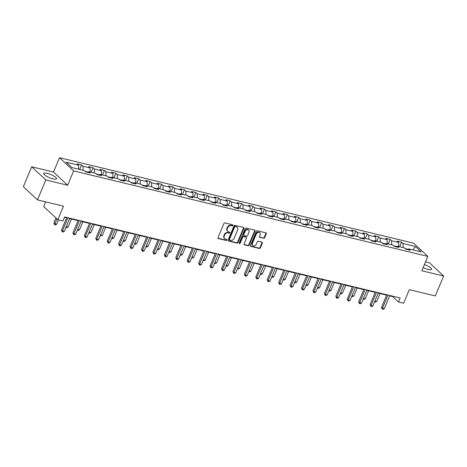 <?xml version="1.0" encoding="UTF-8"?>
<svg xmlns="http://www.w3.org/2000/svg" width="467" height="467" viewBox="0 0 467 467"><rect width="100%" height="100%" fill="white"/><g stroke="black" fill="none" stroke-linecap="round" stroke-linejoin="round"><path stroke-width="0.7" d="M232.881 225.456A0.613 0.496 133 0 0 232.607 224.785L224.966 222.94A0.876 0.706 133 0 0 223.921 223.553L218.031 237.633A0.876 0.706 133 0 0 218.422 238.59L226.063 240.435A0.613 0.496 133 0 0 226.524 239.338L225.532 239.098A2.796 2.265 133 0 1 224.668 238.643A2.796 2.265 133 0 1 224.277 236.039L224.773 234.866A2.796 2.265 133 0 1 228.118 232.916L229.11 233.156A0.613 0.496 133 0 0 229.566 232.064L228.579 231.825A2.796 2.265 133 0 1 227.715 231.363A2.796 2.265 133 0 1 227.324 228.766L227.814 227.592A2.796 2.265 133 0 1 231.165 225.643L232.152 225.882A0.613 0.496 133 0 0 232.881 225.456M227.715 231.363L227.33 231.007A2.796 2.265 133 0 1 226.939 228.41L227.435 227.236A2.796 2.265 133 0 1 230.78 225.287L231.772 225.526A0.613 0.496 133 0 0 232.543 224.773M218.007 238.223A0.876 0.706 133 0 0 218.042 238.234L225.684 240.079A0.613 0.496 133 0 0 226.454 239.32M224.668 238.643L224.288 238.287A2.796 2.265 133 0 1 223.897 235.683L224.388 234.51A2.796 2.265 133 0 1 227.738 232.56L228.725 232.799A0.613 0.496 133 0 0 229.501 232.046M423.137 267.591A6.947 1.699 22.7 0 0 428.21 269.459A6.947 1.699 22.7 0 0 431.642 269.36A6.947 1.699 22.7 0 0 424.41 264.544M47.126 173.327A6.947 1.699 22.7 0 0 43.694 173.426A6.947 1.699 22.7 0 0 46.484 176.217A6.947 1.699 22.7 0 0 53.08 178.89A6.947 1.699 22.7 0 0 56.513 178.791A6.947 1.699 22.7 0 0 53.723 176.006A6.947 1.699 22.7 0 0 47.126 173.327M263.546 238.328A0.876 0.706 133 0 0 264.591 237.721L266.243 233.769A0.876 0.706 133 0 0 265.851 232.811L257.37 230.762A0.876 0.706 133 0 0 256.319 231.375L250.429 245.455A0.876 0.706 133 0 0 250.82 246.413L259.308 248.462A0.876 0.706 133 0 0 260.353 247.849L262.349 243.079A0.876 0.706 133 0 0 261.958 242.122L258.327 241.246A0.876 0.706 133 0 0 257.282 241.853L256.29 244.223A2.341 1.897 133 0 1 252.77 245.467A2.341 1.897 133 0 1 252.443 243.289L256.319 234.02A2.341 1.897 133 0 1 259.839 232.776A2.341 1.897 133 0 1 260.166 234.948L259.524 236.495A0.876 0.706 133 0 0 259.915 237.452L263.166 237.972A0.876 0.706 133 0 0 264.211 237.364L265.863 233.412A0.876 0.706 133 0 0 265.892 232.823M45.813 179.964L67.645 185.236L53.518 172.043L31.686 166.772L45.813 179.964L37.477 199.894L63.483 206.169L57.815 219.718L62.946 220.961L64.615 216.974L400.178 297.987L398.509 301.974L403.64 303.211L409.308 289.663L435.314 295.938L443.65 276.015L429.523 262.822L425.536 261.859M67.645 185.236L73.646 170.893L427.819 256.395L421.818 270.743L443.65 276.015M243.879 228.369A0.876 0.706 133 0 0 243.488 227.411L235 225.363A0.876 0.706 133 0 0 233.955 225.975L228.065 240.056A0.876 0.706 133 0 0 228.456 241.013L236.944 243.062A0.876 0.706 133 0 0 237.989 242.449L243.879 228.369L243.5 228.013A0.876 0.706 133 0 0 243.523 227.423M246.185 228.065L254.673 230.114A0.876 0.706 133 0 1 255.064 231.066L249.174 245.152A0.876 0.706 133 0 1 248.123 245.759L244.492 244.883A0.876 0.706 133 0 1 244.101 243.926L246.488 238.217A0.876 0.706 133 0 0 246.097 237.259L243.686 236.676A0.876 0.706 133 0 0 242.642 237.289L240.155 243.231A0.613 0.496 133 0 1 239.151 242.992L245.14 228.672A0.876 0.706 133 0 1 246.185 228.065M37.477 199.894L23.35 186.695L31.686 166.772M73.646 170.893L59.519 157.694L413.692 243.202L427.819 256.395M399.694 246.722L401.585 242.198L397.189 241.135L398.584 242.437L391.55 240.738L390.155 239.437L385.76 238.374L387.155 239.676L380.12 237.977L378.725 236.676L374.33 235.619L375.725 236.921L368.691 235.222L367.296 233.92L362.9 232.858L364.295 234.16L357.261 232.461L355.866 231.159L351.47 230.097L352.865 231.398L345.831 229.7L344.442 228.398L340.04 227.341L341.435 228.637L334.401 226.944L333.012 225.643L328.61 224.58L330.006 225.882L322.971 224.183L321.582 222.882L317.186 221.819L318.576 223.121L311.542 221.422L310.152 220.12L305.757 219.058L307.146 220.36L300.112 218.661L298.722 217.365L294.327 216.303L295.716 217.604L288.682 215.906L287.293 214.604L282.897 213.542L284.286 214.843L277.252 213.145L275.863 211.843L271.467 210.78L272.856 212.082L265.822 210.383L264.433 209.082L260.037 208.025L261.427 209.327L254.392 207.628L253.003 206.326L248.607 205.264L249.997 206.566L242.963 204.867L241.573 203.565L237.178 202.503L238.567 203.805L231.539 202.106L230.143 200.804L225.748 199.742L227.137 201.043L220.109 199.351L218.714 198.049L214.318 196.986L215.707 198.288L208.679 196.589L207.284 195.288L202.888 194.225L204.283 195.527L197.249 193.828L195.854 192.527L191.458 191.464L192.853 192.766L185.819 191.067L184.424 189.765L180.028 188.709L181.424 190.011L174.389 188.312L172.994 187.01L168.599 185.948L169.994 187.249L162.96 185.551L161.564 184.249L157.169 183.187L158.564 184.488L151.53 182.79L150.135 181.488L145.739 180.431L147.134 181.733L140.1 180.034L138.705 178.733L134.309 177.67L135.704 178.972L128.67 177.273L127.275 175.971L122.879 174.909L124.275 176.211L117.24 174.512L115.845 173.21L111.45 172.148L112.845 173.45L105.811 171.757L104.415 170.455L100.02 169.393L101.415 170.694L94.381 168.996L92.986 167.694L88.59 166.631L89.985 167.933L82.951 166.234L81.556 164.933L77.16 163.87L78.555 165.172L66.098 162.166L71.9 167.589L84.358 170.595L85.753 171.897L90.149 172.959L88.753 171.658L87.627 172.346M401.585 242.198L402.98 243.5L415.437 246.506L421.24 251.923L408.783 248.917L410.178 250.219L405.782 249.162L404.387 247.86L397.353 246.162L398.748 247.463L394.352 246.401L392.957 245.099L385.923 243.4L387.318 244.702L382.922 243.64L381.527 242.338L374.493 240.639L375.888 241.941L371.493 240.879L370.097 239.577L363.063 237.884L364.458 239.186L360.063 238.123L358.668 236.822L351.633 235.123L353.029 236.425L348.633 235.362L347.238 234.06L340.204 232.362L341.599 233.663L337.203 232.601L335.808 231.299L328.774 229.601L330.169 230.902L325.773 229.846L324.378 228.544L317.344 226.845L318.739 228.147L314.344 227.085L312.948 225.783L305.914 224.084L307.309 225.386L302.914 224.323L301.519 223.022L294.484 221.323L295.88 222.625L291.484 221.562L290.089 220.266L283.055 218.568L284.45 219.869L280.054 218.807L278.659 217.505L271.625 215.807L273.02 217.108L268.624 216.046L267.229 214.744L260.201 213.045L261.59 214.347L257.194 213.285L255.799 211.983L248.771 210.284L250.16 211.586L245.765 210.529L244.369 209.228L237.341 207.529L238.73 208.831L234.335 207.768L232.945 206.467L225.911 204.768L227.301 206.07L222.905 205.007L221.516 203.705L214.481 202.007L215.871 203.308L211.475 202.252L210.086 200.95L203.052 199.251L204.441 200.553L200.045 199.491L198.656 198.189L191.622 196.49L193.011 197.792L188.615 196.73L187.226 195.428L180.192 193.729L181.581 195.031L177.186 193.968L175.796 192.667L168.762 190.974L170.151 192.276L165.756 191.213L164.366 189.911L157.332 188.213L158.722 189.514L154.326 188.452L152.937 187.15L145.902 185.452L147.298 186.753L142.896 185.691L141.507 184.389L134.473 182.69L135.868 183.992L131.466 182.936L130.077 181.634L123.043 179.935L124.438 181.237L120.042 180.174L118.647 178.873L111.613 177.174L113.008 178.476L108.613 177.413L107.217 176.112L100.183 174.413L101.578 175.715L97.183 174.652L95.788 173.356L88.753 171.658M396.716 246.553L393.751 245.84M398.754 246.5L398.584 242.437M391.72 244.801L391.55 240.738M397.353 246.162L396.226 246.85M385.287 243.792L382.321 243.079M387.324 243.739L387.155 239.676M380.29 242.04L380.12 237.977M385.923 243.4L384.796 244.095M373.857 241.036L370.891 240.318M375.894 240.978L375.725 236.921M368.86 239.279L368.691 235.222M374.493 240.639L373.367 241.334M362.427 238.275L359.462 237.557M364.464 238.217L364.295 234.16M357.43 236.524L357.261 232.461M363.063 237.884L361.937 238.573M350.997 235.514L348.032 234.802M353.034 235.461L352.865 231.398M346 233.763L345.831 229.7M351.633 235.123L350.507 235.817M339.567 232.759L336.602 232.041M341.605 232.7L341.435 228.637M334.57 231.002L334.401 226.944M340.204 232.362L339.077 233.056M328.138 229.998L325.172 229.279M330.175 229.939L330.006 225.882M323.141 228.24L322.971 224.183M328.774 229.601L327.647 230.295M316.708 227.236L313.742 226.524M318.745 227.184L318.576 223.121M311.711 225.485L311.542 221.422M317.344 226.845L316.217 227.534M305.278 224.481L302.312 223.763M307.315 224.423L307.146 220.36M300.287 222.724L300.112 218.661M305.914 224.084L304.793 224.779M293.848 221.72L290.883 221.002M295.885 221.662L295.716 217.604M288.857 219.963L288.682 215.906M294.484 221.323L293.364 222.018M282.418 218.959L279.453 218.247M284.456 218.906L284.286 214.843M277.427 217.208L277.252 213.145M283.055 218.568L281.934 219.257M270.988 216.198L268.023 215.485M273.026 216.145L272.856 212.082M265.997 214.446L265.822 210.383M271.625 215.807L270.504 216.501M259.559 213.442L256.593 212.724M261.602 213.384L261.427 209.327M254.568 211.685L254.392 207.628M260.201 213.045L259.074 213.74M248.129 210.681L245.163 209.963M250.172 210.623L249.997 206.566M243.138 208.93L242.963 204.867M248.771 210.284L247.644 210.979M236.699 207.92L233.733 207.208M238.742 207.868L238.567 203.805M231.708 206.169L231.539 202.106M237.341 207.529L236.214 208.224M225.269 205.165L222.304 204.447M227.312 205.106L227.137 201.043M220.278 203.408L220.109 199.351M225.911 204.768L224.785 205.462M213.839 202.404L210.874 201.686M215.882 202.345L215.707 198.288M208.848 200.647L208.679 196.589M214.481 202.007L213.355 202.701M202.409 199.642L199.444 198.93M204.453 199.59L204.283 195.527M197.418 197.891L197.249 193.828M203.052 199.251L201.925 199.94M190.98 196.881L188.014 196.169M193.023 196.829L192.853 192.766M185.989 195.13L185.819 191.067M191.622 196.49L190.495 197.185M179.55 194.126L176.584 193.408M181.593 194.068L181.424 190.011M174.559 192.369L174.389 188.312M180.192 193.729L179.065 194.424M168.12 191.365L165.155 190.647M170.163 191.312L169.994 187.249M163.129 189.614L162.96 185.551M168.762 190.974L167.635 191.663M156.69 188.604L153.725 187.892M158.733 188.551L158.564 184.488M151.699 186.853L151.53 182.79M157.332 188.213L156.206 188.907M145.26 185.848L142.295 185.13M147.303 185.79L147.134 181.733M140.269 184.091L140.1 180.034M145.902 185.452L144.776 186.146M133.831 183.087L130.865 182.369M135.874 183.029L135.704 178.972M128.839 181.33L128.67 177.273M134.473 182.69L133.346 183.385M122.401 180.326L119.435 179.614M124.444 180.274L124.275 176.211M117.41 178.575L117.24 174.512M123.043 179.935L121.916 180.63M110.971 177.571L108.005 176.853M113.014 177.513L112.845 173.45M105.98 175.814L105.811 171.757M111.613 177.174L110.486 177.869M99.541 174.81L96.581 174.092M101.584 174.751L101.415 170.694M94.55 173.053L94.381 168.996M100.183 174.413L99.057 175.107M88.111 172.049L85.152 171.336M90.154 171.996L89.985 167.933M83.12 170.297L82.951 166.234M78.725 169.235L78.555 165.172M45.643 201.861L43.694 206.525L57.815 219.718M53.518 172.043L59.519 157.694M389.671 295.874L392.782 296.621L398.509 301.974M64.452 217.353L66.6 217.873M69.641 218.609L78.03 220.634M81.071 221.37L89.46 223.395M92.495 224.125L100.89 226.151M103.925 226.886L112.319 228.912M115.355 229.647L123.749 231.673M126.785 232.403L135.179 234.428M138.214 235.164L146.609 237.189M149.644 237.925L158.039 239.95M161.074 240.68L169.468 242.712M172.504 243.441L180.898 245.467M183.934 246.202L192.328 248.228M195.364 248.964L203.758 250.989M206.793 251.719L215.188 253.744M218.223 254.48L226.618 256.506M229.653 257.241L238.047 259.267M241.083 259.996L249.477 262.028M252.513 262.758L260.907 264.783M263.943 265.519L272.337 267.544M275.372 268.28L283.767 270.305M286.802 271.035L295.197 273.061M298.232 273.796L306.626 275.822M309.662 276.557L318.056 278.583M321.092 279.313L329.486 281.338M332.522 282.074L340.916 284.099M343.951 284.835L352.346 286.861M355.381 287.59L363.77 289.622M366.811 290.351L375.199 292.377M378.241 293.113L386.629 295.138M408.146 249.314L405.181 248.596M413.026 249.944L415.437 246.506M403.149 247.557L402.98 243.5M408.783 248.917L407.656 249.612M392.94 296.241L392.782 296.621M79.664 169.463L81.556 164.933M91.094 172.218L92.986 167.694M102.524 174.979L104.415 170.455M113.954 177.74L115.845 173.21M125.384 180.501L127.275 175.971M136.813 183.257L138.705 178.733M148.243 186.018L150.135 181.488M159.673 188.779L161.564 184.249M171.103 191.534L172.994 187.01M182.533 194.295L184.424 189.765M193.957 197.056L195.854 192.527M205.387 199.812L207.284 195.288M216.816 202.573L218.714 198.049M228.246 205.334L230.143 200.804M239.676 208.095L241.573 203.565M251.106 210.85L253.003 206.326M262.536 213.612L264.433 209.082M273.966 216.373L275.863 211.843M285.395 219.128L287.293 214.604M296.825 221.889L298.722 217.365M308.255 224.65L310.152 220.12M319.685 227.406L321.582 222.882M331.115 230.167L333.012 225.643M342.544 232.928L344.442 228.398M353.974 235.689L355.866 231.159M365.404 238.444L367.296 233.92M376.834 241.206L378.725 236.676M388.264 243.967L390.155 239.437M228.036 240.645A0.876 0.706 133 0 0 228.071 240.657L236.559 242.706A0.876 0.706 133 0 0 237.604 242.093L243.5 228.013M235.333 226.653A0.613 0.496 133 0 0 234.603 227.079L229.431 239.437A0.613 0.496 133 0 0 229.706 240.108L230.751 240.359A2.796 2.265 133 0 0 234.095 238.409L237.633 229.962A2.796 2.265 133 0 0 237.242 227.359A2.796 2.265 133 0 0 236.378 226.904L234.954 226.297A0.613 0.496 133 0 0 234.218 226.717L234.603 227.079M229.519 240.009L229.134 239.647A0.613 0.496 133 0 1 229.046 239.081L234.218 226.717M237.242 227.359L236.857 227.003A2.796 2.265 133 0 0 235.993 226.548L236.378 226.904M234.954 226.297L235.993 226.548M244.072 244.515A0.876 0.706 133 0 0 244.113 244.527L247.743 245.403A0.876 0.706 133 0 0 248.788 244.796L254.678 230.71A0.876 0.706 133 0 0 254.708 230.12M246.366 237.405L245.986 237.043A0.876 0.706 133 0 0 245.718 236.903L243.307 236.32A0.876 0.706 133 0 0 242.262 236.932L239.775 242.875L240.155 243.231M239.104 243.313A0.613 0.496 133 0 0 239.775 242.875M248.969 232.292A2.341 1.897 133 0 0 248.642 230.114A2.341 1.897 133 0 0 245.122 231.358L243.756 234.627A0.876 0.706 133 0 0 244.148 235.584L246.558 236.162A0.876 0.706 133 0 0 247.603 235.555L248.969 232.292M248.642 230.114L248.263 229.758A2.341 1.897 133 0 0 244.737 231.002L245.122 231.358M243.879 235.438L243.494 235.082A0.876 0.706 133 0 1 243.371 234.271L244.737 231.002M259.494 237.084A0.876 0.706 133 0 0 259.529 237.096L263.166 237.972M259.839 232.776L259.459 232.42A2.341 1.897 133 0 0 255.939 233.663L256.319 234.02M252.77 245.467L252.39 245.111A2.341 1.897 133 0 1 252.063 242.933L255.939 233.663M250.405 246.045A0.876 0.706 133 0 0 250.44 246.056L258.928 248.105A0.876 0.706 133 0 0 259.973 247.492L261.969 242.723A0.876 0.706 133 0 0 261.993 242.134M55.941 217.972L53.863 222.94L54.82 223.827L56.653 224.271L58.486 219.881M56.898 218.86L54.651 224.732L53.863 222.94M56.653 224.271L55.38 224.907L54.651 224.732M66.763 217.494L61.498 230.073L62.455 230.961L67.966 217.785M64.288 231.404L63.016 232.041L62.286 231.865L62.455 230.961L64.288 231.404L69.799 218.223M62.286 231.865L61.498 230.073M66.296 226.6L68.083 227.032L71.422 219.041M68.083 227.032L66.81 227.668L65.964 227.388M66.081 227.493L66.209 226.81M77.726 229.361L79.513 229.793L82.852 221.796M79.513 229.793L78.24 230.429L77.394 230.143M77.51 230.249L77.639 229.571M78.193 220.249L72.928 232.829L73.885 233.722L79.396 220.541M75.718 234.165L74.446 234.802L73.716 234.621L73.885 233.722L75.718 234.165L81.229 220.984M73.716 234.621L72.928 232.829M89.623 223.01L84.358 235.59L85.315 236.483L90.826 223.302M87.142 236.921L85.875 237.557L85.146 237.382L85.315 236.483L87.142 236.921L92.659 223.746M85.146 237.382L84.358 235.59M89.156 232.122L90.942 232.548L94.281 224.557M90.942 232.548L89.67 233.185L88.823 232.905M88.94 233.01L89.069 232.333M100.586 234.878L102.366 235.31L105.711 227.318M102.366 235.31L101.1 235.946L100.253 235.666M100.37 235.771L100.493 235.094M112.016 237.639L113.796 238.071L117.141 230.079M113.796 238.071L112.529 238.707L111.683 238.427M111.8 238.526L111.922 237.849M101.053 225.771L95.788 238.351L96.745 239.238L102.255 226.063M98.572 239.682L97.305 240.318L96.576 240.143L96.745 239.238L98.572 239.682L104.088 226.501M96.576 240.143L95.788 238.351M112.483 228.532L107.217 241.106L108.175 241.999L113.685 228.818M110.002 242.443L108.735 243.079L108 242.898L108.175 241.999L110.002 242.443L115.518 229.262M108 242.898L107.217 241.106M123.913 231.288L118.647 243.867L119.605 244.761L125.115 231.579M121.432 245.204L120.165 245.835L119.429 245.66L119.605 244.761L121.432 245.204L126.948 232.023M119.429 245.66L118.647 243.867M135.337 234.049L130.077 246.629L131.034 247.516L136.545 234.341M132.862 247.959L131.595 248.596L130.859 248.421L131.034 247.516L132.862 247.959L138.378 234.784M130.859 248.421L130.077 246.629M146.766 236.81L141.507 249.384L142.464 250.277L147.975 237.102M144.291 250.721L143.025 251.357L142.289 251.182L142.464 250.277L144.291 250.721L149.808 237.54M142.289 251.182L141.507 249.384M158.196 239.565L152.937 252.145L153.894 253.038L159.405 239.857M155.721 253.482L154.454 254.118L153.719 253.937L153.894 253.038L155.721 253.482L161.238 240.301M153.719 253.937L152.937 252.145M169.626 242.326L164.366 254.906L165.324 255.799L170.834 242.618M167.151 256.237L165.884 256.873L165.149 256.698L165.324 255.799L167.151 256.237L172.667 243.062M165.149 256.698L164.366 254.906M181.056 245.087L175.796 257.667L176.748 258.555L182.264 245.379M178.581 258.998L177.314 259.634L176.579 259.459L176.748 258.555L178.581 258.998L184.097 245.817M176.579 259.459L175.796 257.667M192.486 247.843L187.226 260.423L188.178 261.316L193.694 248.135M190.011 261.759L188.744 262.396L188.008 262.215L188.178 261.316L190.011 261.759L195.527 248.578M188.008 262.215L187.226 260.423M203.916 250.604L198.656 263.184L199.607 264.077L205.124 250.896M201.44 264.515L200.174 265.151L199.438 264.976L199.607 264.077L201.44 264.515L206.957 251.339M199.438 264.976L198.656 263.184M215.345 253.365L210.086 265.945L211.037 266.832L216.554 253.657M212.87 267.276L211.604 267.912L210.868 267.737L211.037 266.832L212.87 267.276L218.387 254.095M210.868 267.737L210.086 265.945M226.775 256.126L221.516 268.7L222.467 269.593L227.984 256.412M224.3 270.037L223.033 270.673L222.298 270.498L222.467 269.593L224.3 270.037L229.817 256.856M222.298 270.498L221.516 268.7M238.205 258.881L232.945 271.461L233.897 272.354L239.413 259.173M235.73 272.798L234.463 273.434L233.728 273.253L233.897 272.354L235.73 272.798L241.246 259.617M233.728 273.253L232.945 271.461M249.635 261.643L244.375 274.222L245.327 275.116L250.843 261.934M247.16 275.553L245.893 276.19L245.157 276.015L245.327 275.116L247.16 275.553L252.67 262.378M245.157 276.015L244.375 274.222M261.065 264.404L255.805 276.984L256.757 277.871L262.273 264.696M258.59 278.314L257.323 278.951L256.587 278.776L256.757 277.871L258.59 278.314L264.1 265.133M256.587 278.776L255.805 276.984M272.495 267.159L267.235 279.739L268.186 280.632L273.703 267.451M270.019 281.076L268.753 281.712L268.017 281.531L268.186 280.632L270.019 281.076L275.53 267.895M268.017 281.531L267.235 279.739M283.924 269.92L278.665 282.5L279.616 283.393L285.133 270.212M281.449 283.831L280.182 284.467L279.447 284.292L279.616 283.393L281.449 283.831L286.96 270.656M279.447 284.292L278.665 282.5M295.354 272.681L290.095 285.261L291.046 286.148L296.563 272.973M292.879 286.592L291.612 287.228L290.877 287.053L291.046 286.148L292.879 286.592L298.39 273.411M290.877 287.053L290.095 285.261M306.784 275.442L301.524 288.016L302.476 288.91L307.992 275.728M304.309 289.353L303.036 289.989L302.307 289.809L302.476 288.91L304.309 289.353L309.819 276.172M302.307 289.809L301.524 288.016M123.446 240.4L125.226 240.826L128.571 232.835M125.226 240.826L123.959 241.462L123.113 241.182M123.224 241.287L123.352 240.61M134.875 243.155L136.656 243.587L140.001 235.596M136.656 243.587L135.389 244.223L134.543 243.943M134.654 244.048L134.782 243.371M146.305 245.916L148.086 246.348L151.431 238.357M148.086 246.348L146.819 246.985L145.973 246.704M146.083 246.81L146.212 246.127M157.735 248.678L159.516 249.109L162.86 241.112M159.516 249.109L158.249 249.746L157.402 249.46M157.513 249.565L157.642 248.888M169.159 251.433L170.945 251.865L174.29 243.873M170.945 251.865L169.679 252.501L168.832 252.221M168.943 252.326L169.072 251.649M180.589 254.194L182.375 254.626L185.72 246.634M182.375 254.626L181.108 255.262L180.262 254.982M180.373 255.087L180.501 254.41M192.019 256.955L193.805 257.387L197.15 249.39M193.805 257.387L192.538 258.023L191.692 257.737M191.803 257.842L191.931 257.165M203.449 259.716L205.235 260.142L208.58 252.151M205.235 260.142L203.968 260.779L203.122 260.498M203.233 260.604L203.361 259.926M214.878 262.472L216.665 262.903L220.01 254.912M216.665 262.903L215.398 263.54L214.551 263.26M214.662 263.365L214.791 262.688M226.308 265.233L228.094 265.665L231.439 257.673M228.094 265.665L226.828 266.301L225.981 266.021M226.092 266.12L226.221 265.443M237.738 267.994L239.524 268.426L242.869 260.428M239.524 268.426L238.258 269.056L237.411 268.776M237.522 268.881L237.65 268.204M249.168 270.749L250.954 271.181L254.299 263.19M250.954 271.181L249.687 271.817L248.841 271.537M248.952 271.642L249.08 270.965M260.598 273.51L262.384 273.942L265.729 265.951M262.384 273.942L261.117 274.578L260.271 274.298M260.382 274.403L260.51 273.72M272.027 276.271L273.814 276.703L277.159 268.706M273.814 276.703L272.547 277.34L271.701 277.054M271.812 277.159L271.94 276.482M283.457 279.032L285.244 279.459L288.588 271.467M285.244 279.459L283.977 280.095L283.13 279.815M283.241 279.92L283.37 279.243M294.887 281.788L296.673 282.22L300.018 274.228M296.673 282.22L295.407 282.856L294.56 282.576M294.671 282.681L294.8 282.004M306.317 284.549L308.103 284.981L311.448 276.984M308.103 284.981L306.837 285.617L305.99 285.337M306.101 285.436L306.229 284.759M317.747 287.31L319.533 287.736L322.878 279.745M319.533 287.736L318.261 288.373L317.42 288.092M317.531 288.197L317.659 287.52M318.214 278.198L312.954 290.778L313.906 291.671L319.422 278.49M315.739 292.114L314.466 292.745L313.736 292.57L313.906 291.671L315.739 292.114L321.249 278.933M313.736 292.57L312.954 290.778M329.644 280.959L324.384 293.539L325.336 294.426L330.846 281.251M327.169 294.87L325.896 295.506L325.166 295.331L325.336 294.426L327.169 294.87L332.679 281.694M325.166 295.331L324.384 293.539M329.177 290.065L330.963 290.497L334.308 282.506M330.963 290.497L329.69 291.134L328.85 290.853M328.961 290.959L329.089 290.281M341.073 283.72L335.814 296.294L336.765 297.187L342.276 284.006M338.598 297.631L337.326 298.267L336.596 298.092L336.765 297.187L338.598 297.631L344.109 284.45M336.596 298.092L335.814 296.294M340.606 292.827L342.393 293.258L345.738 285.267M342.393 293.258L341.12 293.895L340.28 293.615M340.39 293.72L340.519 293.037M352.503 286.475L347.244 299.055L348.195 299.948L353.706 286.767M350.028 300.392L348.756 301.028L348.026 300.847L348.195 299.948L350.028 300.392L355.539 287.211M348.026 300.847L347.244 299.055M352.036 295.588L353.823 296.02L357.167 288.022M353.823 296.02L352.55 296.656L351.709 296.37M351.82 296.475L351.949 295.798M363.933 289.236L358.674 301.816L359.625 302.709L365.136 289.528M361.458 303.147L360.185 303.784L359.456 303.608L359.625 302.709L361.458 303.147L366.969 289.972M359.456 303.608L358.674 301.816M363.466 298.343L365.252 298.775L368.597 290.783M365.252 298.775L363.98 299.411L363.139 299.131M363.25 299.236L363.379 298.559M375.363 291.998L370.097 304.577L371.055 305.465L376.565 292.289M372.888 305.908L371.615 306.545L370.886 306.37L371.055 305.465L372.888 305.908L378.398 292.727M370.886 306.37L370.097 304.577M374.896 301.104L376.682 301.536L380.027 293.545M376.682 301.536L375.41 302.172L374.569 301.892M374.68 301.997L374.808 301.32M386.793 294.753L381.527 307.333L382.485 308.226L387.995 295.045M384.318 308.669L383.045 309.306L382.315 309.125L382.485 308.226L384.318 308.669L389.828 295.488M382.315 309.125L381.527 307.333M230.78 225.287L231.165 225.643M227.435 227.236L227.814 227.592M226.939 228.41L227.324 228.766M228.725 232.799L229.11 233.156M227.738 232.56L228.118 232.916M224.388 234.51L224.773 234.866M223.897 235.683L224.277 236.039M225.684 240.079L226.063 240.435M218.042 238.234L218.422 238.59M231.772 225.526L232.152 225.882M237.604 242.093L237.989 242.449M236.559 242.706L236.944 243.062M228.071 240.657L228.456 241.013M229.046 239.081L229.431 239.437M254.678 230.71L255.064 231.066M248.788 244.796L249.174 245.152M247.743 245.403L248.123 245.759M244.113 244.527L244.492 244.883M245.718 236.903L246.097 237.259M243.307 236.32L243.686 236.676M242.262 236.932L242.642 237.289M243.371 234.271L243.756 234.627M259.529 237.096L259.915 237.452M252.063 242.933L252.443 243.289M261.969 242.723L262.349 243.079M259.973 247.492L260.353 247.849M258.928 248.105L259.308 248.462M250.44 246.056L250.82 246.413M265.863 233.412L266.243 233.769M264.211 237.364L264.591 237.721"/></g></svg>
